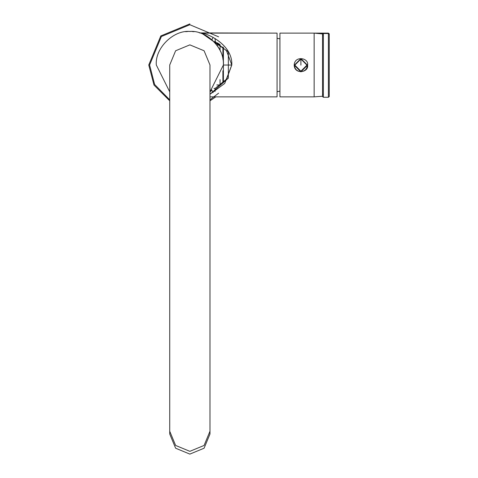<?xml version="1.0" encoding="UTF-8"?>
<svg xmlns="http://www.w3.org/2000/svg" width="478" height="478" viewBox="0 0 478 478"><rect width="100%" height="100%" fill="white"/><g stroke="black" fill="none" stroke-linecap="round" stroke-linejoin="round"><path stroke-width="0.72" d="M169.726 64.996L175.623 50.764L189.856 44.866L204.088 50.764L209.985 64.996L204.088 50.764L189.856 44.866L175.623 50.764L169.726 64.996L169.726 431.234L175.623 445.448L189.856 451.334L204.088 445.448L209.985 431.234L209.985 64.996M169.726 431.234L169.726 434L175.623 448.215L189.856 454.1L204.088 448.215L209.985 434L209.985 431.234M209.985 91.83L223.399 64.996L209.985 91.83L211.718 90.438L209.985 91.83L223.399 64.996C224.899 48.398 206.454 29.947 189.856 31.446C173.257 29.947 154.812 48.398 156.312 64.996L169.726 91.83L156.312 64.996C154.812 48.398 173.257 29.947 189.856 31.446L188.768 31.464M188.726 31.464L189.856 31.446C206.454 29.947 224.899 48.398 223.399 64.996C224.224 44.818 204.47 33.263 199.248 32.791L199.296 32.803M187.734 31.512L186.844 31.584M186.575 31.608L186.163 31.65M185.685 31.709L186.026 31.668M186.713 31.596L187.633 31.524M190.985 31.464L189.874 31.446M193.136 31.608L193.536 31.65M193.626 31.662L194.056 31.709M192.993 31.596L192.078 31.524M210.23 94.005L228.359 78.141L228.341 51.815L201.596 33.125L199.248 32.791L201.596 33.125L277.073 33.125L277.073 96.861L209.985 96.861L277.073 96.861L277.073 33.125L199.75 32.922M202.738 33.406L203.186 33.52M220.047 50.369L220.047 44.621L217.43 42.877M213.953 41.658L215.016 41.514L226.53 50.764L231.788 64.984M223.399 65.05L231.788 65.05L226.614 79.115L215.016 88.478L213.953 88.334M215.494 43.361L215.016 38.437M210.499 93.891L224.714 83.447L231.788 64.996C232.816 45.034 208.121 33.591 201.596 33.125M223.399 82.604L223.399 47.382M220.047 85.365L220.047 79.617M222.897 83.064L222.897 70.78M222.897 59.206L222.897 46.922M277.073 91.698L279.929 91.149M279.929 38.837L277.073 38.288M215.799 96.861L209.985 100.822L215.799 96.861M169.726 100.822L154 85.072L148.76 64.996L160.799 35.934L189.856 23.9M323.367 97.273L328.398 97.273L329.24 96.562L328.398 97.273L328.398 33.532L329.24 34.243L328.398 33.52L329.24 34.243L329.24 33.836L329.24 96.562L328.398 97.273L323.367 97.273L322.531 96.562L323.367 97.273L323.367 33.52L322.531 34.243L322.531 96.562L322.531 34.243L323.367 33.442L322.531 33.932L322.531 96.472M322.531 96.251L314.142 96.861L314.142 33.125L323.367 33.227L322.531 33.932L314.142 33.125L328.398 33.125L279.929 33.125L279.929 96.861L314.303 96.861M329.24 34.153L328.398 33.442L329.24 33.836M294.185 65.127C294.496 55.358 309.015 57.778 307.599 65.127C308.896 72.656 294.394 74.741 294.185 65.127L300.895 71.831L307.599 65.127L307.557 64.375M300.895 71.67C296.934 71.27 294.753 69.089 294.352 65.127L300.895 58.585L307.432 65.122L300.895 71.67L294.352 65.127L300.895 58.585L307.432 65.122C307.037 69.083 304.856 71.264 300.895 71.67L294.352 65.127L300.895 58.585M215.016 88.478L215.016 91.549M169.726 99.854L154.621 84.457L149.602 64.996L161.391 36.531L189.856 24.736L218.601 36.818M218.601 93.174L209.985 99.854M329.24 34.231L328.398 33.52L323.367 33.532M323.367 96.861L322.943 96.861M300.895 71.21L294.812 65.127L300.895 59.051L306.972 65.127L300.895 71.21M300.895 65.133L300.895 59.051M213.14 92.601L211.658 89.816M213.14 37.386L211.658 40.17M220.047 84.953L216.815 84.953M220.047 45.034L216.815 45.034M329.24 64.859L329.24 33.866L328.398 33.125M323.367 35.641L322.531 35.641M323.367 94.345L322.531 94.345"/></g></svg>
